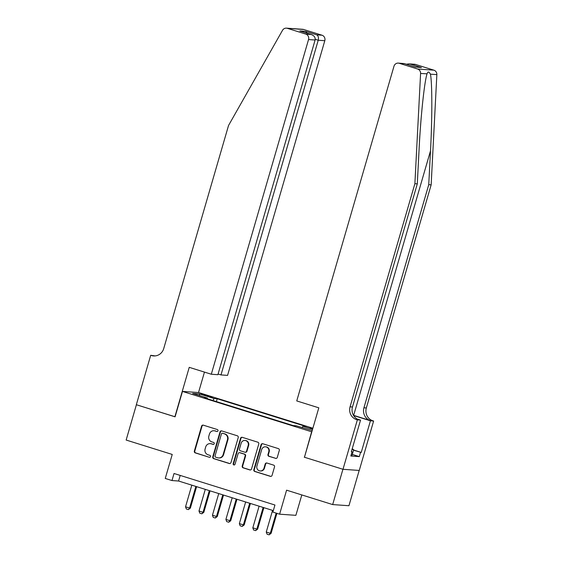 <?xml version="1.0" encoding="UTF-8"?>
<svg xmlns="http://www.w3.org/2000/svg" width="563" height="563" viewBox="0 0 563 563"><rect width="100%" height="100%" fill="white"/><g stroke="black" fill="none" stroke-linecap="round" stroke-linejoin="round"><path stroke-width="0.84" d="M217.987 430.808A1.013 0.964 -85.9 0 0 217.346 429.548L203.313 425.164A1.45 1.379 -85.9 0 0 201.589 426.135L194.341 451.083A1.45 1.379 -85.9 0 0 195.255 452.884L209.288 457.269A1.013 0.964 -85.9 0 0 210.499 456.586A1.013 0.964 -85.9 0 0 209.851 455.326L208.036 454.763A4.631 4.42 -85.9 0 1 205.101 449.007L205.706 446.923A4.631 4.42 -85.9 0 1 211.216 443.813L213.032 444.376A1.013 0.964 -85.9 0 0 214.243 443.693A1.013 0.964 -85.9 0 0 213.595 442.434L211.779 441.871A4.631 4.42 -85.9 0 1 208.845 436.114L209.45 434.031A4.631 4.42 -85.9 0 1 214.96 430.92L216.783 431.483A1.013 0.964 -85.9 0 0 217.987 430.808M312.789 428.556L310.1 428.063L312.627 429.09M275.553 458.395A1.45 1.379 -85.9 0 0 277.277 457.416L279.311 450.421A1.45 1.379 -85.9 0 0 278.389 448.62L262.808 443.75A1.45 1.379 -85.9 0 0 261.084 444.728L253.836 469.676A1.45 1.379 -85.9 0 0 254.75 471.47L270.339 476.34A1.45 1.379 -85.9 0 0 272.063 475.369L274.519 466.917A1.45 1.379 -85.9 0 0 273.597 465.115L266.932 463.032A1.45 1.379 -85.9 0 0 265.208 464.003L263.991 468.198A3.871 3.695 -85.9 0 1 260.183 470.957A3.871 3.695 -85.9 0 1 256.925 465.988L261.696 449.563A3.871 3.695 -85.9 0 1 265.504 446.811A3.871 3.695 -85.9 0 1 268.762 451.772L267.967 454.51A1.45 1.379 -85.9 0 0 268.882 456.311L275.99 458.423A1.45 1.379 -85.9 0 0 276.074 458.444M304.463 457.198L311.635 431.765L182.468 391.412L175.086 416.831L136.401 404.741L126.147 440.048L172.229 454.447L165.255 478.451L171.982 480.549L174.03 473.49L274.941 505.018L272.886 512.084L279.614 514.181L295.878 515.335L301.81 494.933M304.245 457.184L342.93 469.275L332.67 504.575L286.588 490.176L279.614 514.181M238.233 437.585A1.45 1.379 -85.9 0 0 237.319 435.79L221.738 430.92A1.45 1.379 -85.9 0 0 220.013 431.891L212.765 456.839A1.45 1.379 -85.9 0 0 213.68 458.641L229.268 463.511A1.45 1.379 -85.9 0 0 230.985 462.533L238.233 437.585M242.273 437.331L257.854 442.201A1.45 1.379 -85.9 0 1 258.776 444.003L251.527 468.951A1.45 1.379 -85.9 0 1 249.803 469.929L243.132 467.839A1.45 1.379 -85.9 0 1 242.217 466.044L245.151 455.924A1.45 1.379 -85.9 0 0 244.236 454.123L239.81 452.743A1.45 1.379 -85.9 0 0 238.086 453.715L235.024 464.25A1.013 0.964 -85.9 0 1 234.032 464.975A1.013 0.964 -85.9 0 1 233.181 463.673L240.549 438.31A1.45 1.379 -85.9 0 1 242.273 437.331M359.187 470.443L348.94 505.729L332.67 504.575M204.151 395.191L212.856 397.485L206.874 395.388L201.125 394.016L204.151 395.191M312.88 428.232L198.732 392.566L182.468 391.412M302.092 427.627L302.922 426.275L305.998 426.494L217.198 398.752L214.123 398.534L212.905 400.504M302.922 426.275L312.571 429.287M312.219 430.512L296.244 425.804L293.161 425.586L204.362 397.837L207.444 398.055L192.645 393.431L199.323 393.903L214.123 398.534M171.982 480.549L178.577 481.02L273.315 510.62M180.202 475.418L178.577 481.02M216.375 401.588L217.198 398.752M207.458 398.801L207.444 398.055M199.809 395.669L199.323 393.903M216.783 431.483L215.404 430.948A4.631 4.42 -85.9 0 0 214.44 430.765L214.003 430.737M210.259 443.63L210.696 443.658A4.631 4.42 -85.9 0 1 211.66 443.841L213.468 444.404M203.229 425.142A1.45 1.379 -85.9 0 0 202.026 426.163L194.777 451.118A1.45 1.379 -85.9 0 0 195.699 452.912L209.288 457.269M221.653 430.892A1.45 1.379 -85.9 0 0 220.45 431.92L213.201 456.875A1.45 1.379 -85.9 0 0 214.123 458.669L229.704 463.539A1.45 1.379 -85.9 0 0 229.788 463.56M222.624 433.313A1.013 0.964 -85.9 0 0 221.414 433.996L215.052 455.896A1.013 0.964 -85.9 0 0 215.699 457.156L217.614 457.754A4.631 4.42 -85.9 0 0 223.124 454.637L227.473 439.668A4.631 4.42 -85.9 0 0 224.538 433.911L223.061 433.341A1.013 0.964 -85.9 0 0 222.857 433.306L222.413 433.271M218.571 457.93L219.014 457.965A4.631 4.42 -85.9 0 0 223.567 454.665L223.124 454.637M223.061 433.341L224.975 433.939A4.631 4.42 -85.9 0 1 227.916 439.696L223.567 454.665M239.514 452.687L239.951 452.715A1.45 1.379 -85.9 0 1 240.253 452.772L244.673 454.158A1.45 1.379 -85.9 0 1 245.595 455.953L242.653 466.073A1.45 1.379 -85.9 0 0 243.568 467.874L250.239 469.957A1.45 1.379 -85.9 0 0 250.324 469.978M242.189 437.31A1.45 1.379 -85.9 0 0 240.985 438.338L233.617 463.708A1.013 0.964 -85.9 0 0 234.25 464.961M248.206 445.424A3.871 3.695 -85.9 0 0 244.947 440.463A3.871 3.695 -85.9 0 0 241.14 443.215L239.458 449.007A1.45 1.379 -85.9 0 0 240.373 450.801L244.799 452.188A1.45 1.379 -85.9 0 0 246.524 451.209L248.206 445.424L248.642 445.453A3.871 3.695 -85.9 0 0 245.384 440.491L244.947 440.463M245.102 452.244L245.538 452.272A1.45 1.379 -85.9 0 0 246.96 451.245L246.524 451.209M248.642 445.453L246.96 451.245M265.504 446.811L265.94 446.839A3.871 3.695 -85.9 0 1 269.198 451.8L268.403 454.538A1.45 1.379 -85.9 0 0 269.325 456.34L275.99 458.423M260.183 470.957L260.62 470.985A3.871 3.695 -85.9 0 0 264.427 468.226L263.991 468.198M266.848 463.011A1.45 1.379 -85.9 0 0 265.645 464.039L264.427 468.226M262.724 443.728A1.45 1.379 -85.9 0 0 261.521 444.756L254.272 469.704A1.45 1.379 -85.9 0 0 255.194 471.505L270.775 476.375A1.45 1.379 -85.9 0 0 270.859 476.397M191.828 485.158L185.537 506.813L189.576 508.072L195.868 486.425M190.364 508.129L188.366 509.621L189.576 508.072L190.364 508.129L196.607 486.657M188.366 509.621L186.346 508.987L185.537 506.813M352.206 448.795L353.677 449.717L352.037 455.368L351.073 455.15M353.677 449.717L352.044 449.351M218.078 374.008L220.999 374.923L227.572 375.387L324.802 40.712L318.229 40.247L315.238 39.311M220.999 374.923L318.229 40.247C318.799 37.622 318.306 35.821 316.744 34.843L322.001 35.216L303.633 29.48L287.369 28.326A4.42 4.215 -85.9 0 0 282.513 30.318L228.543 125.472L163.72 348.588A10.317 9.845 94.1 0 1 153.572 355.936A10.317 9.845 94.1 0 1 151.433 355.527L150.694 355.295L136.33 404.72L175.1 416.782M174.882 416.768L189.238 367.343L211.308 374.233L308.538 39.558A4.42 4.215 -85.9 0 0 305.73 34.061L287.369 28.326M150.694 355.295L155.135 355.915M198.514 392.552L204.46 372.094M211.308 374.233L217.881 374.705L315.111 40.029L308.538 39.558M286.447 28.15L302.711 29.304A4.42 4.215 94.1 0 1 303.633 29.48M322.001 35.216A4.42 4.215 94.1 0 1 324.802 40.712M154.783 355.943A10.317 9.845 94.1 0 1 153.84 355.696L151.433 355.527M305.73 34.061L311.353 34.54L300.543 31.169M300.185 31.049L310.987 34.434C314.14 35.518 315.512 37.383 315.111 40.029M299.819 30.944L305.575 31.352L307.074 33.203M415.508 64.435L409.048 63.865L414.586 64.259A4.42 4.215 94.1 0 1 415.508 64.435L433.876 70.171A4.42 4.215 94.1 0 1 436.853 74.619L431.152 184.847L428.746 184.678L363.93 407.795A10.317 9.845 -85.9 0 0 370.475 420.624L353.655 415.367A19.198 1.26 16.2 0 0 353.458 415.304M428.746 184.678L430.498 150.877C432.285 118.582 432.25 82.353 430.421 74.161C428.936 71.438 427.803 71.36 427.021 73.922C424.368 81.797 420.596 117.751 419.048 150.068L417.296 183.862L352.473 406.979A10.317 9.845 -85.9 0 0 359.025 419.808L356.618 419.639L357.357 419.864L342.994 469.296L304.449 457.247L318.806 407.823L296.743 400.926L393.973 66.251A4.42 4.215 -85.9 0 1 399.244 63.281L417.605 69.017L433.876 70.171M427.057 73.809L420.589 73.464L414.889 183.693L350.066 406.81A10.317 9.845 -85.9 0 0 356.618 419.639M431.152 184.847L366.337 407.964A10.317 9.845 -85.9 0 0 372.882 420.793L373.621 421.025L359.264 470.45L342.994 469.296M417.296 183.862L414.889 183.693M353.585 450.034L361.242 452.427L353.536 450.189M351.396 451.568L352.058 451.779L350.826 456.009L359.307 456.614L360.538 452.378M352.058 451.779L351.354 451.723L360.545 420.097L357.357 419.864M373.621 421.025L370.433 420.8L353.599 415.536M361.242 452.427L370.433 420.8M357.322 419.09L360.545 420.097M420.589 73.464A4.42 4.215 -85.9 0 0 417.605 69.017M359.307 456.614L352.311 454.425M409.048 63.865L406.387 64.231M410.251 64.062L421.42 67.553L415.262 67.004M421.42 67.553L415.276 67.018M415.663 67.145L404.304 63.584L398.322 63.105M205.284 489.367L198.992 511.014L203.032 512.281L209.316 490.626M203.82 512.33L201.814 513.822L203.032 512.281L203.82 512.33L210.062 490.859M201.814 513.822L199.802 513.189L198.992 511.014M218.74 493.568L212.448 515.222L216.488 516.482L222.772 494.828M217.276 516.538L215.27 518.023L216.488 516.482L217.276 516.538L223.518 495.06M215.27 518.023L213.25 517.397L212.448 515.222M232.195 497.776L225.904 519.424L229.936 520.684L236.228 499.036M230.731 520.74L228.726 522.232L229.936 520.684L230.731 520.74L236.967 499.268M228.726 522.232L226.706 521.598L225.904 519.424M245.644 501.978L239.359 523.625L243.392 524.892L249.683 503.238M244.187 524.948L242.181 526.433L243.392 524.892L244.187 524.948L250.422 503.47M242.181 526.433L240.162 525.8L239.359 523.625M259.1 506.179L252.815 527.834L256.848 529.093L263.139 507.439M257.636 529.15L255.637 530.635L256.848 529.093L257.636 529.15L263.878 507.671M255.637 530.635L253.617 530.008L252.815 527.834M272.555 510.388L266.264 532.035L270.303 533.295L276.166 513.104M271.092 533.351L269.093 534.843L270.303 533.295L271.092 533.351L276.912 513.336M269.093 534.843L267.073 534.21L266.264 532.035M206.698 395.986L206.874 395.388M209.675 396.859L209.83 396.31M215.404 430.948L214.96 430.92M213.461 444.404L213.032 444.376M211.66 443.841L211.216 443.813M195.699 452.912L195.255 452.884M194.777 451.118L194.341 451.083M202.026 426.163L201.589 426.135M229.704 463.539L229.268 463.511M214.123 458.669L213.68 458.641M213.201 456.875L212.765 456.839M220.45 431.92L220.013 431.891M227.916 439.696L227.473 439.668M224.975 433.939L224.538 433.911M250.239 469.957L249.803 469.929M243.568 467.874L243.132 467.839M242.653 466.073L242.217 466.044M245.595 455.953L245.151 455.924M244.673 454.158L244.236 454.123M240.253 452.772L239.81 452.743M233.617 463.708L233.181 463.673M240.985 438.338L240.549 438.31M269.325 456.34L268.882 456.311M268.403 454.538L267.967 454.51M269.198 451.8L268.762 451.772M265.645 464.039L265.208 464.003M270.775 476.375L270.339 476.34M255.194 471.505L254.75 471.47M254.272 469.704L253.836 469.676M261.521 444.756L261.084 444.728M305.575 31.352L316.744 34.843M430.498 150.877L353.655 415.367M352.473 406.979L350.066 406.81M363.93 407.795L366.337 407.964M404.494 63.654L399.244 63.281M436.853 74.619L430.421 74.161M370.475 420.624L372.882 420.793M404.304 63.584L415.473 67.074"/></g></svg>
